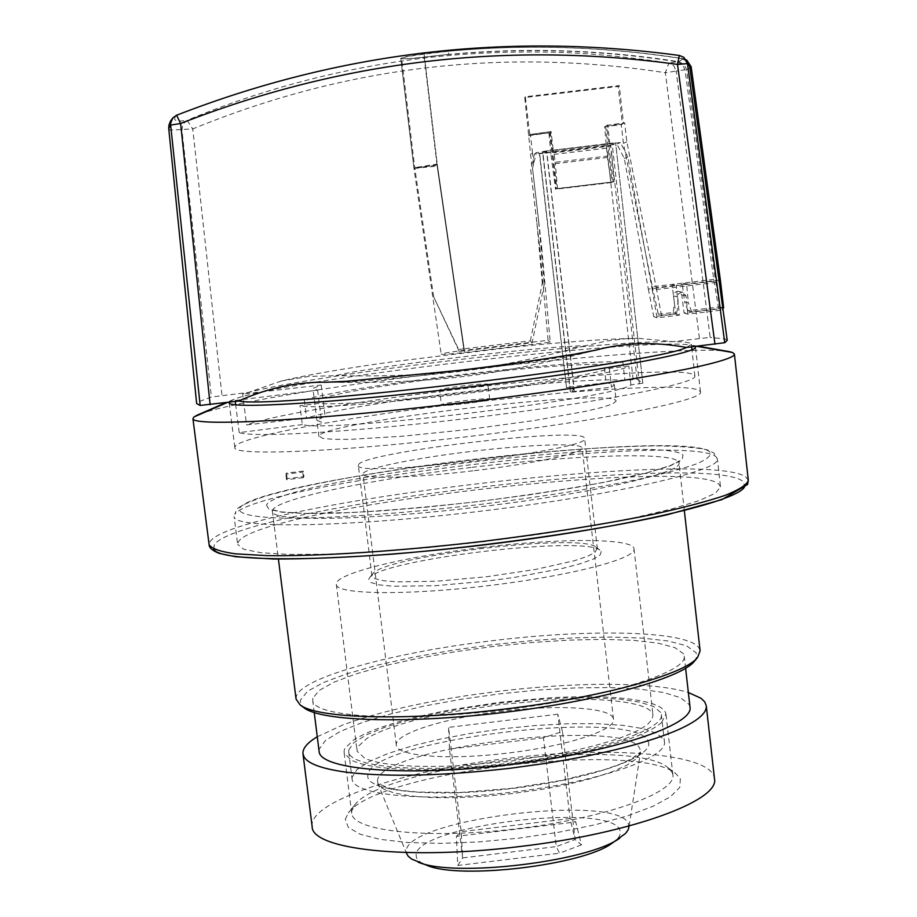 <?xml version="1.0" encoding="UTF-8"?>
<svg xmlns="http://www.w3.org/2000/svg" width="917" height="917" viewBox="0 0 917 917"><rect width="100%" height="100%" fill="white"/><g stroke="black" fill="none" stroke-linecap="round" stroke-linejoin="round"><path stroke-width="0.69" stroke-dasharray="4.58 3.44" d="M464.254 403.067C352.334 416.318 244.14 435.862 235.474 445.937L234.832 447.427C231.703 456.379 340.757 452.035 471.304 436.217C600.658 420.903 705.437 399.812 700.45 391.914L699.178 390.413C695.006 388.235 683.394 387.169 664.344 387.238C638.289 387.398 604.188 389.301 562.029 392.923L464.254 403.067M695.155 346.488L690.398 345.033C643.562 337.112 277.266 380.784 233.583 399.503L229.204 402.219M729.428 351.67C685.664 342.832 371.076 376.704 244.3 402.907C220.688 407.664 204.995 411.744 197.212 415.137M213.81 549.18L214.223 544.893C237.618 507.766 705.643 451.519 742.77 481.276L744.81 485.861M720.51 486.824L719.008 484.336C690.192 456.322 256.279 508.327 238.282 542.004L237.652 544.411L234.11 516.58C232.964 528.811 343.531 527.642 478.594 511.468C613.656 495.432 721.404 470.57 717.415 458.958L715.936 456.723C687.498 431.804 254.697 483.546 234.867 514.265L236.62 509.416C239.738 506.092 249.092 501.748 264.704 496.395C304.478 484.738 374.4 472.037 450.751 462.076C527.424 452.425 604.429 446.27 657.237 445.88C681.113 446.27 697.734 447.588 707.11 449.846L713.827 452.964L717.415 458.958L720.51 486.824L715.627 493.071L699.545 500.499L672.436 508.775L635.206 517.532L589.459 526.301L537.5 534.577L482.216 541.878L426.76 547.781L374.319 551.954L327.793 554.189L289.543 554.441L261.253 552.756L243.876 549.329L237.652 544.411M296.065 699.086L296.283 696.53C301.074 677.365 394.276 652.205 492.75 640.674C591.156 628.535 688.495 630.747 699.041 648.044L700.107 650.898M694.329 661.34L696.622 657.18L696.118 652.721L686.432 645.74L668.264 641.017L642.485 638.106L610.527 637.051L573.927 637.842L534.29 640.398L493.243 644.594L452.413 650.245L413.441 657.145L377.93 665.031L347.451 673.605L323.495 682.512L307.447 691.349L300.283 700.347L301.028 704.554L304.146 707.867M690.02 707.213L689.114 704.474L680.471 697.677L663.53 692.484L639.401 689.091L609.427 687.555L575.051 687.899L537.786 690.054L499.203 693.917L460.838 699.327L424.262 706.056L391.009 713.862L362.547 722.436L340.299 731.422L325.512 740.443L319.231 749.051L319.116 751.447M312.846 698.227L312.708 700.382C312.984 716.842 399.48 722.458 502.275 710.102C605.094 697.94 687.842 672.138 684.242 656.079L683.371 653.615L674.809 647.597L657.913 643.138L633.819 640.375L603.856 639.355L569.468 640.089L532.169 642.485L493.529 646.428L455.107 651.758L418.439 658.257L385.083 665.685L356.518 673.743L334.143 682.11L319.242 690.398L312.846 698.227M317.271 736.752L343.027 724.866C375.947 712.876 418.049 702.995 469.332 695.246L498.791 691.28C554.579 684.69 603.352 682.775 645.109 685.526C663.186 686.856 677.594 689.183 688.358 692.507M312.147 826.561C308.181 801.779 404.007 770.395 506.803 758.485C610.321 745.498 712.486 753.361 714.458 778.579M345.262 819.317L348.368 812.909C377.449 771.426 638.014 740.363 676.035 773.833L680.368 778.865L679.784 787.336L670.591 796.655L652.904 806.352L627.4 815.901L595.305 824.727L558.373 832.315L518.735 838.161L478.777 841.932L440.905 843.376L407.32 842.482L379.89 839.319L359.945 834.161L348.311 827.352L345.262 819.317M672.23 772.527L672.895 774.911C676.333 792.586 604.922 818.354 516.431 828.796C427.964 839.456 352.483 831.203 351.681 813.207L351.692 811.213L354.604 805.172C381.942 765.913 632.363 736.053 668.161 767.781L672.23 772.527M661.57 722.596L665.971 714.056L665.329 711.936L660.893 707.454L652.537 703.671C630.758 697.138 596.21 695.201 548.882 697.86L500.338 702.262L452.219 709.506C405.784 718.149 373.036 728.19 353.996 739.641L344.872 748.41L344.139 750.645L344.162 752.811L350.982 760.033C367.751 768.205 402.483 771.163 455.187 768.893L509.852 764.148L563.944 755.768C615.376 745.487 647.918 734.425 661.57 722.596M348.735 750.095L353.653 742.804L365.826 735.136L384.441 727.456L408.443 720.12L436.652 713.426L467.762 707.66L500.453 703.041L533.339 699.763L565.055 697.963L594.227 697.734L619.548 699.132L639.779 702.124L653.81 706.629L660.744 712.486L661.34 714.492C664.47 729.829 594.686 753.121 508.614 763.276C422.577 773.639 349.274 767.426 348.701 751.768L348.735 750.095M581.47 844.866L559.53 853.188L556.275 846.609L462.638 857.922L461.194 831.696L570.042 818.549L575.131 839.525L556.275 846.609L543.437 737.772L562.465 731.502L575.131 839.525L581.47 844.866L575.727 821.976L456.402 836.384L457.766 865.476L559.53 853.188M611.834 843.399C618.517 838.917 621.256 834.745 620.064 830.894C614.115 801.286 413.395 825.506 416.169 855.527C416.135 859.412 419.791 862.714 427.139 865.43M457.766 865.476L462.638 857.922L449.456 749.109L543.437 737.772M562.465 731.502L557.8 714.217L570.042 818.549L575.727 821.976M628.89 827.57L628.638 824.578C621.577 792.735 403.996 818.996 406.346 851.423L406.827 854.059M456.402 836.384L461.194 831.696L448.562 727.376L449.456 749.109M557.8 714.217L448.562 727.376M352.117 777.238L352.094 779.014C352.77 795.486 426.096 802.501 512.053 792.15C598.044 781.995 667.656 757.935 664.447 741.761L663.839 739.652L656.87 733.44L642.817 728.602L622.574 725.324L597.242 723.696L568.082 723.742L536.376 725.439L503.513 728.683L470.868 733.325L439.782 739.205L411.63 746.071L387.673 753.636L369.115 761.603L356.988 769.592L352.117 777.238M563.187 752.868L509.428 761.362L455.05 765.913C410.633 767.598 380.589 765.076 364.897 758.359L357.103 751.241L357 749.097L357.71 746.862L367.362 738.036C384.475 728.19 412.799 719.478 452.333 711.879L500.671 704.451L549.478 700.175C589.849 698.146 619.754 699.843 639.183 705.276C647.826 707.924 652.434 711.26 653.007 715.294L651.918 719.616L647.689 724.27C634.621 734.448 606.458 743.985 563.187 752.868M481.952 547.495C559.416 537.981 633.704 537.981 634.002 548.825C637.395 558.361 569.95 576.036 488.474 585.619C406.3 595.706 335.198 594.491 336.321 584.324C334.097 573.801 405.073 556.516 481.952 547.495M597.162 548.286L595.041 552.435L587.316 556.401L574.455 560.7L535.734 569.411L486.377 576.782L436.664 581.218L396.981 581.859L383.466 580.702L375.03 578.673L371.947 575.876L372.657 573.916C383.134 556.206 581.894 532.502 596.233 547.254L597.162 548.286M601.265 551.507L600.073 555.06L592.967 559.21L580.163 563.772L562.213 568.483L514.678 577.378L487.695 581.034L434.83 585.745L393.106 586.238L379.283 584.886L371.064 582.559L368.714 579.429L369.448 577.962C380.475 559.473 585.241 535.058 600.303 550.429L601.265 551.507M358.364 465.446C353.905 478.33 593.735 449.605 584.622 438.36L584.416 437.89C579.853 426.703 365.207 451.989 358.662 464.46L358.364 465.446M613.244 718.217C609.839 707.282 556.894 704.439 501.725 711.294C446.499 717.736 396.27 733.015 396.304 744.363L396.327 745.12C396.075 756.227 448.665 760.422 508.144 753.017C567.142 746.129 616.281 729.863 613.496 719.226L613.244 718.217M474.479 470.639C534.026 463.612 584.289 452.815 582.146 448C582.375 442.556 528.238 444.481 470.742 451.485C413.693 458.213 361.539 468.931 363.006 474.135C362.02 479.362 414.415 477.952 474.479 470.639M303.286 471.097L286.459 473.115L285.84 474.135L302.748 472.117L303.286 471.097L303.974 476.622L287.147 478.64L286.54 479.694L303.435 477.665L303.974 476.622M303.435 477.665L302.748 472.117M286.54 479.694L285.84 474.135M287.147 478.64L286.459 473.115M302.312 424.594L239.222 432.606C254.296 438.166 364.955 431.299 485.494 416.249C606.103 401.268 697.608 383.042 694.88 376.062L693.676 374.744C671.553 360.989 311.322 401.772 246.57 424.926L306.576 418.175C351.245 402.827 580.782 375.592 624.936 380.429L637.074 379.214L642.828 383.203L630.942 384.888C615.41 398.391 329.467 432.984 302.312 424.594L299.962 405.738L319.231 403.331C334.178 405.303 397.221 400.809 465.458 392.579C535.264 384.292 597.758 373.632 609.358 368.393L628.798 366.066C613.118 378.32 326.922 412.891 299.962 405.738M686.478 347.463L691.338 344.265L690.157 343.21C687.716 342.247 682.042 341.72 673.158 341.64C599.088 340.345 317.958 373.953 248.45 392.43L242.65 394.012L246.57 424.926M235.268 401.451L235.142 400.465L238.649 401.027M239.222 432.606L235.692 404.81M235.142 400.465L317.591 390.126L313.098 388.315L321.214 385.06L242.65 394.012M321.214 385.06L322.795 397.829L304.306 399.95L306.576 418.175M304.306 399.95C349.136 385.679 578.845 358.421 622.849 362.158L624.936 380.429M637.074 379.214L610.527 145.253L542.944 153.391L569.984 387.008L606.08 382.687L603.982 364.416L622.849 362.158M610.527 145.253L615.594 142.765L612.075 143.075L542.509 151.465L620.362 142.525L627.847 157.025L652.308 290.036L719.18 282.046L722.871 309.969L718.676 308.891L713.999 281.198L684.988 69.749L676.15 71.09L710.159 337.376L673.158 341.64L637.923 338.281L626.047 338.694L606.653 340.964L584.61 345.927C553.57 344.758 364.507 367.362 335.782 375.683L308.983 376.394L281.313 381.013C306.221 375.076 342.511 368.772 390.195 362.1L510.001 347.463C565.606 341.789 608.246 338.728 637.923 338.281M542.944 153.391L539.414 153.724L546.784 151.775L574.248 389.393L570.328 391.868L611.501 387.215L614.333 384.876L613.954 384.292L606.08 382.687M630.942 384.888L628.798 366.066M609.358 368.393L611.501 387.215M317.591 390.126L321.569 422.175L316.892 420.353L325.054 416.066L322.795 397.829C349.09 390.974 395.307 383.512 461.434 375.431C529.292 367.499 576.804 363.831 603.982 364.416M727.227 340.333L725.473 338.992L710.159 337.376M595.683 350.168L591.946 351.154C574.73 355.739 531.7 362.387 462.844 371.098C393.748 378.893 349.939 382.63 331.438 382.309L326.853 382.217M281.313 381.013L248.45 392.43L211.403 397.027L197.694 402.116L196.651 403.606M569.984 387.008L566.511 387.65L539.654 153.655M539.735 247.613L548.057 340.299L464.013 350.351C450.144 352.071 442.533 353.332 441.18 354.145C442.659 354.638 450.488 354.065 464.655 352.437L550.223 342.213L541.752 247.854L539.735 247.613L530.668 169.565L534.496 153.987L616.935 144.175L620.362 142.525M574.248 389.393L566.763 387.708M331.541 382.309C434.922 383.317 491.65 376.486 591.855 351.177M689.664 66.379L719.18 282.046M168.739 128.609L170.069 130.065L192.753 128.942C345.377 66.356 502.906 47.615 665.329 72.741L668.86 63.044L673.708 65.715L676.15 71.09L665.329 72.741L699.43 338.316M584.507 345.95C489.506 370.72 434.211 377.3 335.874 375.683M689.676 66.735L687.039 61.347L681.732 58.596L679.417 55.513L642.336 51.02L605.69 47.948L569.067 46.251L532.158 45.884L495.031 46.905L458.064 49.3L421.9 53.003L386.183 58L350.466 64.339L314.646 72.053L278.642 81.223L247.269 90.405L211.724 102.177L176.534 115.29C172.052 120.402 175.583 122.076 187.148 120.322L192.753 128.942L221.994 395.41M681.732 58.596C596.233 45.265 510.345 43.661 424.078 53.794C409.819 55.696 402.047 57.255 400.775 58.493C402.334 59.204 410.128 58.711 424.158 57.049C508.878 47.088 593.219 48.658 677.182 61.76L668.86 63.044C632.34 57.519 598.572 54.046 567.566 52.659C519.813 50.836 472.828 52.533 426.611 57.737C343.107 67.778 263.282 88.64 187.148 120.322L182.987 124.127L181.91 129.87L211.414 397.027M546.784 151.775L536.422 152.52L532.525 168.373L541.752 247.854M713.999 281.198L648.33 289.05L624.282 158.412L616.935 144.175M677.182 61.76L682.397 64.454L684.988 69.749M624.282 158.412L627.847 157.025M648.33 289.05L653.775 316.652L675.772 314.015L673.445 295.366L674.419 292.706L677.411 291.228L678.546 291.342L681.767 294.93L684.082 313.029L718.676 308.891M684.082 313.029L687.773 314.164L722.871 309.969M687.773 314.164L686.042 295.95L682.89 292.317L681.744 292.214L678.66 293.704L677.594 296.397L679.359 315.161L657.042 317.832L652.308 290.036M534.496 153.987L536.422 152.52M657.042 317.832L653.775 316.652M400.775 58.516L413.98 168.522L400.775 58.516L413.98 168.522L441.18 354.157M424.158 57.049L437.157 166.057L413.98 168.522L437.317 164.808L424.078 53.794M550.223 342.213L548.057 340.299M538.715 221.937L544.297 284.132L542.314 283.284L536.823 222.155L538.715 221.937L532.525 168.373M536.823 222.155L530.702 169.542L531.722 165.404L524.776 97.546L618.15 86.439L622.402 124.07L621.29 124.701L623.4 143.373L652.354 286.723L672.035 284.373L674.396 302.931L678.076 303.951L676.276 285.244L686.592 284.006L688.369 302.713L684.541 301.716L682.179 283.158L686.592 284.006L718.974 280.144M532.49 168.396L533.534 164.189L531.722 165.404M675.772 314.015L679.359 315.161M463.819 348.838L458.683 349.48L459.199 351.417L464.438 350.821L437.214 164.051L414.725 167.628L437.065 165.266L463.819 348.838L530.324 340.883L532.101 342.74L464.438 350.821M459.199 351.417L433.649 296.799L458.683 349.48M553.272 150.537L554.017 152.784L610.791 146.021L609.839 143.797L553.272 150.537L551.083 131.544L529.728 134.593L525.338 96.755L619.25 85.579L623.526 123.428L624.66 122.786L626.804 141.78L656.251 287.629L676.276 285.244L672.035 284.373L715.352 279.204L686.638 69.692L684.071 64.396L678.889 61.714C602.492 49.713 525.659 47.271 448.379 54.39L448.734 51.226L424.113 54.149C410.358 55.88 402.861 57.301 401.623 58.401C403.125 59.158 410.644 58.78 424.181 57.267L448.379 54.39M656.251 287.629L661.455 315.368L658.291 314.279L652.354 286.723M623.4 143.373L626.804 141.78M722.791 308.043L691.601 311.769L688.025 310.725L719.662 306.943L715.352 279.204M719.662 306.943L723.662 307.94M686.604 59.88L683.28 58.677C605.552 46.469 527.367 43.982 448.734 51.226M533.534 164.189L532.525 153.001L530.737 154.411M550.372 132.14L556.894 188.73L614.012 181.761L611.868 155.546L555.117 162.298L554.017 152.784M611.868 155.546L610.791 146.021M658.291 314.279L673.273 312.491L674.396 302.931M614.012 181.761L557.547 188.489L555.117 162.298M661.455 315.368L676.631 313.557L678.076 303.951M676.631 313.557L673.273 312.491M556.894 188.73L557.547 188.489M613.072 182.036L606.641 125.434L623.526 123.428M605.61 126.065L612.006 182.334L611.089 182.598L607.421 157.46L604.601 126.695L622.402 124.07M604.601 126.695L621.29 124.701M606.366 148.176L550.968 154.767L555.519 189.223L556.16 188.994L549.661 132.724L529.143 135.166M528.57 135.739L549.661 132.724M548.962 133.309L550.968 154.767M612.006 182.334L556.16 188.994M611.089 182.598L555.519 189.223M607.421 157.46L552.045 164.063M606.722 145.367L551.128 151.981M524.776 97.546L525.338 96.755M618.15 86.439L619.25 85.579M691.601 311.769L688.369 302.713M688.025 310.725L684.541 301.716M529.728 134.593L551.083 131.544M532.525 153.001L530.324 134.008M606.641 125.434L624.66 122.786M609.839 143.797L607.684 124.804M530.324 340.883L542.314 283.284M544.297 284.132L532.101 342.74M615.788 400.397L616.178 401.05L612.934 403.778L602.641 407.263L585.585 411.343L534.267 420.525L468.805 429.443L403.09 436.171L351.051 439.312L333.513 439.346L322.692 438.383L319.024 435.93C322.807 422.244 606.641 388.281 615.788 400.397M439.633 390.115L439.633 390.115C438.59 392.121 489.403 386.057 487.913 384.361L487.913 384.338C488.291 382.423 438.418 388.395 439.633 390.115L441.409 404.947C440.389 407.125 491.18 401.061 489.667 399.193L489.667 399.17C490.01 397.084 440.194 403.044 441.409 404.936L441.409 404.947M694.226 345.927L696.737 346.305M229.823 401.474L227.439 402.448M748.318 480.359L746.06 477.161C707.913 447.53 234.408 504.419 210.039 541.66L209.11 544.652M472.083 467.326C571.05 455.291 668.298 451.68 678.041 461.262L678.97 462.879C683.497 472.519 591.866 493.598 479.499 506.86C366.124 520.684 270.16 521.899 272.395 511.365L272.842 509.703C279.376 498.229 373.494 478.961 472.083 467.326M266.492 504.992L268.841 509.279L281.943 512.202L305.625 513.543L339.026 513.13L380.532 510.918L427.849 507.009L478.112 501.588L528.203 495.008L574.982 487.672L615.639 480.05L647.952 472.61L670.373 465.767L682.122 459.875L682.97 455.073C662.246 433.351 280.201 478.995 266.583 504.843L266.492 504.992M709.918 451.966L709.769 451.852C682.787 427.964 258.411 478.708 239.727 508.075L239.624 508.213C237.354 513.658 251.716 517.199 282.539 518.128C327.231 518.724 400.786 513.772 478.754 504.625C538.462 497.209 590.663 489.013 635.355 480.015C661.765 474.249 682.214 468.851 696.702 463.819C707.466 459.142 711.867 455.187 709.918 451.966M377.529 780.975L377.942 783.714L383.111 788.815L393.989 792.953L410.243 795.922L431.242 797.538L456.047 797.698L483.5 796.369L512.236 793.606L540.812 789.537L567.806 784.367L591.878 778.384L611.903 771.873L627.01 765.168L636.604 758.588L640.421 752.421L640.055 749.315C630.701 716.693 376.933 747.275 377.529 780.975M648.136 741.544C655.861 756.044 592.737 778.877 512.603 788.437C432.492 798.214 364.714 791.165 367.843 775.346C368.015 739.813 637.475 707.351 648.136 741.544M633.12 379.443L606.584 145.814M642.828 383.203L615.594 142.765L642.851 383.226M639.378 383.879L612.075 143.075M574.306 391.662L546.475 150.892M570.454 391.788L542.646 151.477M464.013 350.351L437.157 166.057M437.317 164.808L464.655 352.437M681.767 294.93L686.042 295.95M673.479 295.927L677.606 296.959M686.638 69.692L691.166 66.792M678.889 61.714L683.28 58.677M424.113 54.149L437.214 164.051M424.181 57.267L437.065 165.266M700.45 391.914L695.453 347.027M234.832 447.427L229.147 402.632M685.618 668.321L684.242 656.079M314.244 712.601L312.708 700.382M354.604 805.172L348.368 812.909M668.161 767.781L676.035 773.833M672.895 774.911L665.971 714.056M351.681 813.207L344.104 752.433M684.346 510.677L678.97 462.879L679.394 460.85L670.487 465.492L647.207 472.713L602.824 482.56C565.067 489.472 523.298 495.822 477.505 501.633C431.643 506.757 389.53 510.414 351.188 512.58L305.67 513.451L281.118 511.892L271.512 509.485L272.395 511.365L278.413 559.083M233.697 399.457L225.926 402.632M697.929 346.168L690.398 345.033M629.142 825.976L640.524 752.009L631.985 758.577L620.121 764.125L603.982 769.833L561.72 780.39L511.606 788.333L461.022 792.403L417.464 792.07L400.442 790.316L387.593 787.714L377.747 783.347L406.22 852.558M348.701 751.768L352.094 779.014M661.34 714.492L664.447 741.761M634.002 548.825L653.007 715.294M336.321 584.324L356.988 750.587M372.657 573.916L369.448 577.962M596.233 547.254L600.303 550.429M597.391 548.985L584.622 438.36M371.947 575.876L358.341 465.343M613.496 719.226L582.146 448M396.327 745.12L363.006 474.135M694.88 376.062L691.945 349.767M691.624 346.878L691.338 344.265M566.511 387.65L539.414 153.724M570.328 391.868L542.509 151.465M678.546 291.342L682.89 292.328M318.898 436.503L312.961 388.739M433.649 296.799L414.725 167.628L401.623 58.401M614.333 384.876L616.178 401.05M489.667 399.193L487.913 384.361"/><path stroke-width="1.38" d="M229.204 402.219L229.147 402.632C227.439 409.36 333.662 403.148 463.819 387.593C593.975 372.107 698.685 353.171 695.453 347.027L695.155 346.488M225.926 402.632L197.212 415.137L194.037 416.914L192.925 418.645C192.421 425.522 276.407 422.577 399.858 409.693C523.114 396.889 657.248 376.876 707.706 364.381C725.817 359.923 734.712 356.484 734.414 354.077L732.545 352.495L729.428 351.67L697.929 346.168M314.244 712.601L319.116 751.447C319.632 769.73 406.197 777.135 508.797 764.789C611.421 752.662 693.825 725.118 690.02 707.213L685.618 668.321M688.358 692.507L701.012 698.273L704.714 701.849L706.273 705.758C707.018 712.681 698.364 720.361 680.322 728.809C650.199 742.312 605.082 753.877 544.985 763.483L510.654 768.205C444.229 775.828 390.08 777.238 348.196 772.435C323.197 769.191 308.513 764.079 304.157 757.11L302.977 753.843C302.472 748.49 307.229 742.793 317.271 736.752M706.273 705.758L714.458 778.579C720.303 800.449 631.079 833.553 519.985 846.506C407.95 860.524 311.516 849.406 312.147 826.561L302.977 753.843M278.413 559.083L296.065 699.086L299.997 704.76L304.146 707.867C320.893 721.243 406.621 724.075 502.573 712.578C598.537 701.196 681.193 678.282 694.329 661.34L697.631 657.351L700.107 650.898L684.346 510.677M299.997 704.76C315.872 718.492 405.28 721.324 503.616 709.208C601.002 697.734 685.492 674.259 697.631 657.351M406.22 852.558L407.996 855.997L411.469 859L427.139 865.43C460.391 879.758 582.88 865.155 611.834 843.399L625.543 833.473L628.214 829.736L629.142 825.976M418.129 862.152C454.133 877.741 588.485 861.716 619.812 838.104M200.158 405.44L170.654 125.079L168.739 128.598L196.651 403.606L200.158 405.44L238.649 401.027C275.329 409.188 656.079 363.625 686.478 347.463L724.751 342.694L727.227 340.333L689.664 66.379L687.463 63.64L724.739 342.694M235.692 404.81L235.268 401.451M686.478 347.463C654.704 341.582 624.397 342.5 595.546 350.202M238.649 401.027C267.707 387.96 297.119 381.69 326.888 382.229M210.131 404.649L180.615 123.497L170.642 125.09M180.626 123.497C341.158 60.717 506.792 41.024 677.514 64.408L714.985 344.265M677.514 64.408L679.371 55.467L683.773 57.278L679.371 55.467C506.665 32.118 339.072 52.04 176.58 115.244L173.049 117.674L170.528 121.021L168.911 125.182L168.739 128.644M180.615 123.497L176.58 115.244L173.038 117.674L170.654 122.97L170.654 125.079M686.604 59.88L691.166 66.792L720.349 279.972L723.662 307.94L722.791 308.043M718.974 280.144L720.349 279.972M192.925 418.645L209.11 544.652C211.369 548.561 220.08 551.61 235.245 553.811L266.687 555.633C318.027 556.436 397.921 551.323 482.17 541.477C546.589 533.499 603.673 524.432 653.408 514.299C683.222 507.709 707.11 501.404 725.072 495.398C739.285 489.701 747.034 484.68 748.318 480.359L734.414 354.077M213.81 549.18C219.083 562.797 338.728 562.304 482.594 545.076C626.483 527.986 742.896 500.338 744.81 485.861M194.037 416.914L227.439 402.448M732.545 352.495L696.737 346.305M683.807 57.301L687.452 63.628L677.548 64.408M209.11 544.652C209.133 547.781 212.469 550.681 219.117 553.341L235.68 556.745L273.449 559.026C306.714 559.061 346.339 557.433 392.338 554.143C487.878 546.245 595.259 530.783 666.579 514.918L721.966 499.616L747.538 484.485L748.318 480.359M691.945 349.767L691.624 346.878M595.683 350.168L574.913 354.134C535.23 360.587 496.59 365.998 459.004 370.365L347.004 381.254L326.853 382.217M683.83 57.324L689.664 66.379"/></g></svg>
